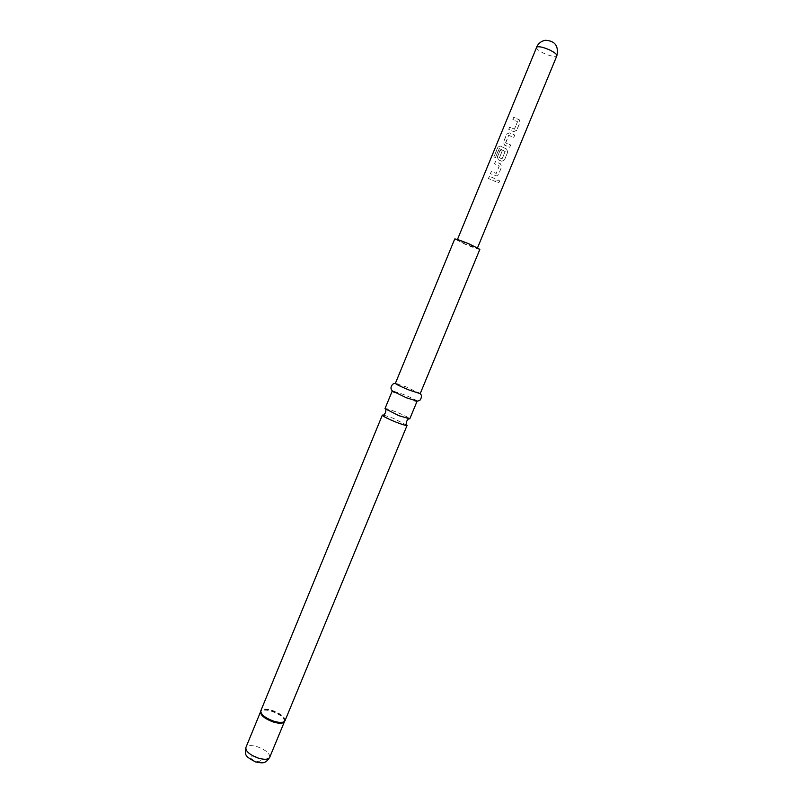 <?xml version="1.0" encoding="UTF-8"?>
<svg xmlns="http://www.w3.org/2000/svg" width="803" height="803" viewBox="0 0 803 803"><rect width="100%" height="100%" fill="white"/><g stroke="black" fill="none" stroke-linecap="round" stroke-linejoin="round"><path stroke-width="0.6" stroke-dasharray="4.01 3.01" d="M499.727 181.779L498.994 179.952L497.198 180.926L497.97 182.793L499.727 181.779L498.934 179.902L497.157 180.886L497.91 182.753L499.647 181.729M384.988 408.657C385.761 408.275 389.375 409.339 395.839 411.839C404.341 415.312 408.988 417.65 409.781 418.865M512.063 130.949L513.639 131.622L516.67 130.337L519.963 122.347L519.421 119.918L513.82 117.087L512.796 119.366L517.523 121.745L514.382 129.223L509.714 127.065L508.771 129.343L512.063 130.949M513.82 117.087L512.876 119.376L517.513 121.775L514.472 129.153L509.624 127.055L508.69 129.333L513.629 131.642L516.69 130.377L519.983 122.387L519.421 119.958L513.729 117.077M505.719 142.934L508.68 135.356L513.79 137.323L514.723 135.045L509.554 132.856L506.834 134.061L503.551 142.041L504.515 145.082L505.97 145.744L509.684 147.26L510.628 144.992L505.589 142.723L508.62 135.356L513.81 137.363L514.743 135.085L509.493 132.866L506.743 134.051L503.461 142.031L504.455 145.082L509.714 147.3L510.648 145.022L505.659 142.934M500.108 145.925L497.92 147.24L493.986 156.806L495.411 157.669L499.295 148.575L505.217 151.606L501.965 159.054L499.406 157.739L502.066 151.285L500.058 150.302L497.378 156.816L498.372 159.857L501.945 161.262L504.475 159.907L507.747 151.958L506.522 149.027L500.108 145.925L497.8 147.2L493.855 156.776L495.31 157.649L499.185 148.555L505.117 151.406L502.176 158.964L499.456 157.739L502.116 151.285L500.139 150.312L497.458 156.826L498.432 159.857L501.443 161.202L504.495 159.948L507.777 151.998L506.512 149.047L499.998 145.895M495.521 161.523L494.588 163.792L499.225 165.96L496.214 173.448L491.366 171.42L490.432 173.679L496.244 176.028L498.392 174.642L501.664 166.713L500.389 163.752L495.441 161.513L494.507 163.782L499.245 166.101L496.224 173.428L491.446 171.43L490.513 173.699L496.244 176.058L498.422 174.673L501.684 166.743L500.379 163.772L495.441 161.513M489.459 176.269L488.525 178.527L495.531 181.588L496.465 179.32L489.368 176.248L488.435 178.517L495.561 181.619L496.495 179.35L489.368 176.248M417.098 401.068C415.834 399.864 411.156 397.605 403.066 394.303L392.336 390.86M420.21 393.641L406.117 386.885L395.367 383.402M479.853 249.331C478.498 249.442 473.519 247.715 464.927 244.142L454.729 238.983M407.101 425.339L393.199 418.243L383.734 415.121M465.399 244.152L457.238 240.017L469.213 244.182L477.343 248.298L465.399 244.152M284.533 721.546C285.366 718.093 281.391 714.59 272.588 711.046C265.652 708.919 261.648 709.129 260.594 711.679M284.995 720.753C285.175 717.27 281.1 713.877 272.769 710.575C266.285 708.547 262.3 708.617 260.814 710.785M284.483 721.586L284.483 721.586C284.663 718.133 280.638 714.78 272.408 711.518C266.004 709.511 262.059 709.591 260.594 711.739L260.584 711.779M269.708 757.339C269.999 753.636 266.034 750.153 257.823 746.92C251.409 744.973 247.434 745.174 245.889 747.523M255.203 756.255C248.247 755.583 248.237 757.249 255.183 761.254C262.129 761.906 262.139 760.24 255.203 756.255M536.464 47.387C536.334 48.893 538.853 50.88 544.002 53.369C550.968 56.31 555.254 57.123 556.86 55.798M395.387 383.493L398.037 383.924M457.238 240.017L457.449 239.515M477.343 248.298L477.544 247.796M420.13 393.691L417.951 392.135"/><path stroke-width="1.2" d="M417.108 401.149L409.781 418.865L398.981 415.703L384.988 408.657L392.286 390.91L406.368 397.766L417.098 401.068M395.367 383.402C396.2 384.406 400.908 386.665 409.5 390.178L420.21 393.641L479.853 249.331L469.705 244.182C461.022 240.589 456.034 238.852 454.729 238.983L395.367 383.402M396.28 422.248C402.765 424.737 406.368 425.771 407.101 425.339L284.995 720.753C283.569 722.911 279.595 722.991 273.09 720.974C264.689 717.641 260.594 714.238 260.814 710.785L382.328 415.131C383.051 416.376 387.698 418.744 396.28 422.248M385.962 409.6L385.54 412.662L383.734 415.121L382.328 415.131M260.594 711.679L260.574 712.11C261.457 715.483 265.572 718.575 272.91 721.395C278.43 723.152 282.204 723.312 284.232 721.867L284.533 721.546M272.719 721.807C279.093 723.784 283.007 723.724 284.463 721.626L269.708 757.339C268.202 759.678 264.237 759.889 257.813 757.952C249.532 754.679 245.557 751.196 245.889 747.523L260.574 711.779C260.433 715.202 264.478 718.544 272.719 721.807M477.544 247.796L556.86 55.798C557.011 54.313 554.512 52.325 549.352 49.826C543.119 47.146 538.913 46.223 536.735 47.056L457.449 239.515M408.426 418.865L406.569 421.334L406.117 424.345M394.775 392.607C392.707 391.754 391.422 390.228 390.9 388.02C391.683 384.697 393.179 383.192 395.387 383.493M260.584 711.779L260.814 710.785M284.473 721.616L284.995 720.753M269.708 757.339C265.171 764.185 262.792 763.131 255.535 761.957C244.172 755.683 245.246 755.683 245.889 747.523M414.147 400.587C416.205 401.44 418.202 401.269 420.12 400.065C421.906 397.154 421.906 395.036 420.13 393.691M556.86 55.798C558.858 45.962 555.014 40.792 545.337 40.28C541.202 41.063 538.241 43.432 536.464 47.387"/></g></svg>
